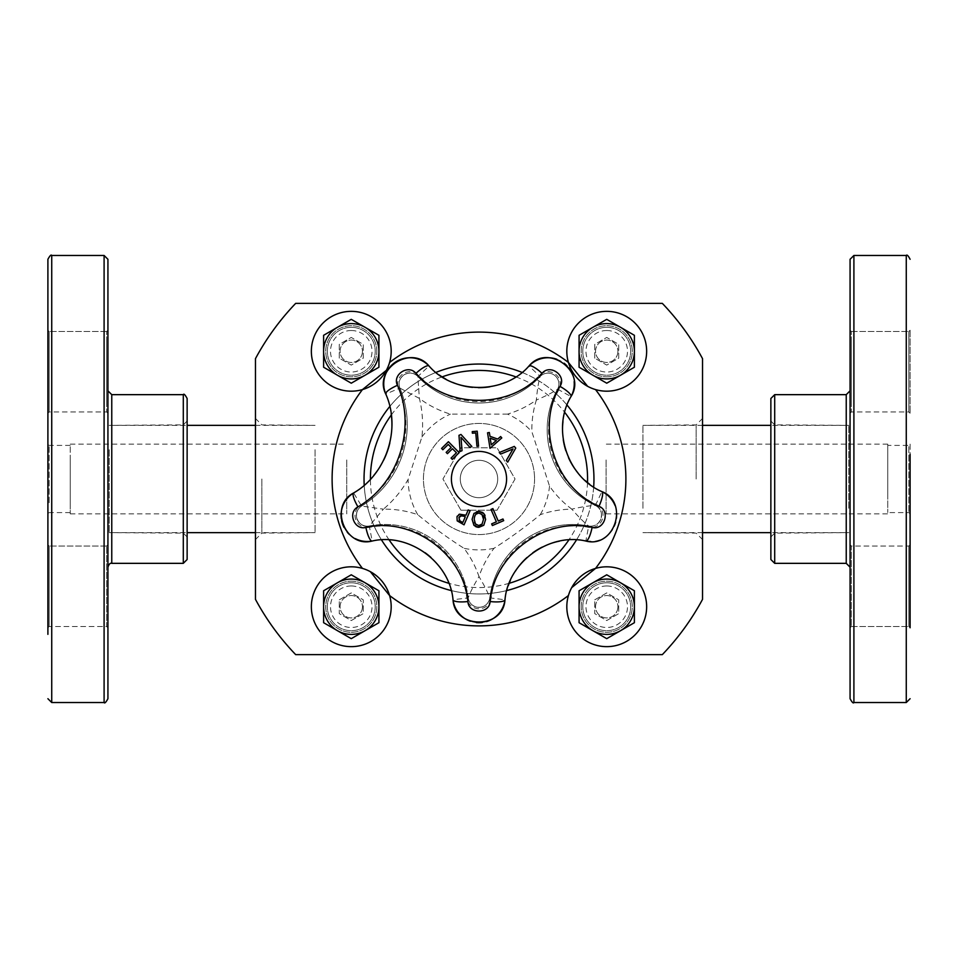 <?xml version="1.0" encoding="UTF-8"?>
<svg xmlns="http://www.w3.org/2000/svg" width="958" height="958" viewBox="0 0 958 958"><rect width="100%" height="100%" fill="white"/><g stroke="black" fill="none" stroke-linecap="round" stroke-linejoin="round"><path stroke-width="0.72" stroke-dasharray="4.79 3.59" d="M606.091 459.96L606.091 513.871L606.091 459.96M346.736 459.96L346.736 513.871L346.736 459.96M460.966 510.231L442.943 479L460.966 447.769L497.034 447.769L515.057 479L497.034 510.231L460.966 510.231L442.943 479L460.966 447.769L497.034 447.769L515.057 479L497.034 510.231L460.966 510.231M460.283 479A18.717 18.717 0 0 1 488.352 462.798A18.717 18.717 0 0 1 488.352 495.202A18.717 18.717 0 0 1 460.283 479A18.717 18.717 0 0 0 488.352 495.202A18.717 18.717 0 0 0 488.352 462.798A18.717 18.717 0 0 0 460.283 479M534.564 479A55.564 55.564 0 0 1 451.218 527.116A55.564 55.564 0 0 1 451.218 430.884A55.564 55.564 0 0 1 534.564 479A55.564 55.564 0 0 0 475.06 423.58A55.564 55.564 0 0 0 423.999 486.868A55.564 55.564 0 0 0 490.759 533.307A55.564 55.564 0 0 0 534.564 479M507.572 414.119L450.428 414.119A99.141 99.141 0 0 1 419.388 398.408L399.905 388.11A95.129 95.129 0 0 1 361.597 506.04L383.404 509.165L369.285 525.978A83.813 83.813 0 0 1 468.223 597.864C470.091 592.511 473.683 585.422 479 576.584C484.317 585.422 487.909 592.511 489.778 597.864A83.813 83.813 0 0 1 588.715 525.978C584.2 522.553 578.572 516.937 571.818 509.153C581.853 506.83 589.709 505.608 595.373 505.489A83.813 83.813 0 0 1 557.58 389.164C552.922 392.409 545.856 396.025 536.36 400.049C537.246 389.774 538.516 381.931 540.156 376.506A83.813 83.813 0 0 1 417.844 376.506L419.388 398.408A110.457 110.457 0 0 1 421.915 436.968L408.108 479.455A110.457 110.457 0 0 1 383.404 509.165A99.141 99.141 0 0 1 417.748 514.697C432.465 526.852 447.877 538.049 463.983 548.287A99.141 99.141 0 0 1 479 576.584A99.141 99.141 0 0 1 494.017 548.287C510.123 538.049 525.535 526.852 540.252 514.697A99.141 99.141 0 0 1 571.818 509.153A99.141 99.141 0 0 1 549.533 486.125L531.87 431.783A99.141 99.141 0 0 1 536.36 400.049A99.141 99.141 0 0 1 507.572 414.119A70.892 70.892 0 0 1 531.87 431.783M468.223 597.864A83.813 83.813 0 0 0 369.285 525.978A10.861 10.861 0 0 1 361.597 506.04A95.129 95.129 0 0 0 399.905 388.11A10.861 10.861 0 0 1 417.844 376.506A83.813 83.813 0 0 0 540.156 376.506A10.861 10.861 0 0 1 557.58 389.164A83.813 83.813 0 0 0 595.373 505.489A10.861 10.861 0 0 1 588.715 525.978A83.813 83.813 0 0 0 489.778 597.864A10.861 10.861 0 0 1 468.223 597.864A10.861 10.861 0 0 0 489.778 597.864L491.155 598.043A12.25 12.25 0 0 1 466.845 598.043L468.223 597.864C469.683 609.504 487.299 611.276 489.778 597.864M559.46 541.15A68.485 68.485 0 0 1 585.829 541.03L588.715 525.978A10.861 10.861 0 0 0 595.373 505.489L595.972 504.219A12.25 12.25 0 0 1 588.452 527.343A82.424 82.424 0 0 0 491.155 598.043L504.986 599.768A68.485 68.485 0 0 1 508.303 585.637M361.597 506.04A10.861 10.861 0 0 0 369.285 525.978A10.861 10.861 0 0 1 361.597 506.04C350.592 513.572 359.454 528.984 369.285 525.978L369.549 527.343A12.25 12.25 0 0 1 360.867 504.854L361.597 506.04A95.129 95.129 0 0 0 399.905 388.11A10.861 10.861 0 0 1 417.844 376.506A10.861 10.861 0 0 0 399.905 388.11L398.624 388.649A12.25 12.25 0 0 1 418.862 375.548A82.424 82.424 0 0 0 539.138 375.548A12.25 12.25 0 0 1 558.801 389.834A82.424 82.424 0 0 0 595.972 504.219L601.887 491.61A68.485 68.485 0 0 1 589.481 484.089M505.285 382.422A68.485 68.485 0 0 0 528.972 366.016L540.156 376.506A10.861 10.861 0 0 1 557.58 389.164A10.861 10.861 0 0 0 540.156 376.506A83.813 83.813 0 0 1 417.844 376.506L429.028 366.016A68.485 68.485 0 0 0 439.339 375.021M391.175 413.832A79.801 79.801 0 0 0 385.763 394.025L398.624 388.649A93.728 93.728 0 0 1 360.867 504.854L353.622 492.951A79.801 79.801 0 0 0 373.979 475.204M380.027 466.714A79.801 79.801 0 0 0 383.727 460.02M389.87 442.812A79.801 79.801 0 0 0 391.846 428.513M355.286 538.612A26.189 26.189 0 0 1 349.395 534.48M347.263 532.241A26.189 26.189 0 0 1 344.03 527.439M341.587 520.565A26.189 26.189 0 0 1 341.299 518.877M425.029 552.682A68.485 68.485 0 0 0 372.171 541.03L369.549 527.343A82.424 82.424 0 0 1 466.845 598.043L453.014 599.768A68.485 68.485 0 0 0 431.016 557.508M486.52 621.598A26.189 26.189 0 0 1 482.281 622.496M476.27 622.556A26.189 26.189 0 0 1 470.402 621.251M552.179 543.03A68.485 68.485 0 0 0 542.288 547.054M532.696 552.874A68.485 68.485 0 0 0 527.032 557.472M515.428 571.112A68.485 68.485 0 0 0 510.315 580.572M497.717 439.075L500.639 436.549M490.029 448.32L487.55 432.812L489.334 432.489M491.286 444.823L496.364 440.441L490.149 438.213M482.832 512.554L484.628 514.65M485.047 515.608L485.634 519.272M485.634 519.547L483.778 525.283M474.21 519.452L474.689 522.529M475.946 514.23L474.749 516.039M474.629 516.374L474.21 519.344M481.084 513.704L479.299 513.153M478.006 527.307L477.108 527.151M475.324 526.433L474.186 525.547M472.09 519.332L473.947 513.44L476.533 511.728M475.455 523.978L478.832 525.583M480.988 525.104L481.97 524.325M482.245 524.002L483.515 519.38M448.416 441.722L459.169 452.643L452.332 459.373M448.236 444.44L442.859 449.745M452.451 448.727L447.434 453.673M492.376 525.535L491.658 523.87M496.376 521.835L491.023 509.416L492.891 508.614M498.244 521.02L502.962 518.985M461.002 434.465L471.875 446.476M460.978 437.303L462.043 450.703L460.139 451.517M470.079 510.746L464.055 524.84M459.601 516.506L459.038 520.146L462.87 522.409M463.995 516.242L465.277 516.793M462.427 515.715L461.612 515.608M457.206 520.865L456.966 516.781M459.529 514.183L465.959 515.2M472.234 431.627L477.204 431.184L478.557 446.212L476.964 446.356M475.755 432.92L472.378 433.22M500.639 454.104L499.274 452.547L514.302 446.428M507.716 462.139L506.279 460.511L513.057 448.931M615.06 505.561A26.189 26.189 0 0 1 590.595 541.498M557.58 389.164L571.004 396.564A68.485 68.485 0 0 0 562.969 421.688M562.514 429.196A68.485 68.485 0 0 0 563.28 439.842M565.855 450.763A68.485 68.485 0 0 0 568.465 457.565M577.866 472.821A68.485 68.485 0 0 0 585.266 480.605M384.11 388.301A26.189 26.189 0 0 1 383.966 387.319M556.849 359.262A26.189 26.189 0 0 1 564.094 363.214M566.992 365.824A26.189 26.189 0 0 1 568.824 367.956M571.303 371.836A26.189 26.189 0 0 1 574.153 381.631M445.901 379.14A68.485 68.485 0 0 0 452.547 382.362M472.581 387.367A68.485 68.485 0 0 0 478.222 387.667M489.849 386.804A68.485 68.485 0 0 0 498.986 384.685M848.788 508.291L848.788 425.352L848.788 508.291M642.926 508.291L642.926 425.352L642.926 508.291M887.743 498.04L887.743 444.129L887.743 498.04M770.867 438.01L770.867 536.971L770.867 438.01M770.867 559.508L770.867 398.492M850.069 416.658L850.069 567.172L850.069 416.658M850.069 698.705L850.069 259.295M850.069 615.611L850.069 544.743L850.069 615.611M850.069 401.103L850.069 330.235L850.069 401.103M850.069 342.389L850.069 413.257L850.069 342.389M850.069 556.897L850.069 627.765L850.069 556.897M910.1 330.235L910.1 413.257L910.1 330.235L910.1 413.257L910.1 330.235L908.819 331.504L908.819 411.976L908.819 331.504L908.819 411.976L908.819 331.504L910.1 330.235M910.1 444.129L910.1 513.871L910.1 444.129L908.819 445.41L908.819 512.59L908.819 445.41L887.743 445.41L887.743 512.59L887.743 445.41M910.1 544.743L908.819 546.024L851.339 546.024L851.339 626.496L851.339 546.024L851.339 626.496L851.339 546.024L908.819 546.024L910.1 544.743L910.1 627.765L910.1 544.743L910.1 627.765L910.1 544.743L910.1 627.765L908.819 626.496L908.819 546.024L908.819 626.496L908.819 546.024L908.819 626.496L910.1 627.765M910.1 454.343L910.1 513.871L908.819 512.59L887.743 512.59M109.212 449.709L109.212 532.648L109.212 449.709M315.074 449.709L315.074 532.648L315.074 449.709M70.257 459.96L70.257 513.871L70.257 459.96M378.925 606.737A27.65 27.65 0 0 0 365.094 582.787L378.925 590.763L378.925 622.7L365.094 630.687A27.65 27.65 0 0 0 365.094 582.787A27.65 27.65 0 0 0 337.444 582.787L351.263 574.8L365.094 582.787A27.65 27.65 0 0 0 323.612 606.737L323.612 590.763L337.444 582.787A27.65 27.65 0 0 0 337.444 630.687A27.65 27.65 0 0 0 365.094 630.687L351.263 638.663L337.444 630.687L323.612 622.7L323.612 606.737A27.65 27.65 0 0 0 365.094 630.687M389.583 595.541A39.913 39.913 0 0 1 347.491 646.47A39.913 39.913 0 0 1 312.069 599.217A39.913 39.913 0 0 1 362.459 568.417L370.363 571.675M339.288 599.816L351.263 592.906L363.238 599.816L363.238 613.647L351.263 620.556L339.288 613.647L339.288 599.816L351.263 592.906L363.238 599.816L363.238 613.647L351.263 620.556L339.288 613.647L339.288 599.816M351.263 582.787A23.95 23.95 0 0 0 330.522 618.712A23.95 23.95 0 0 0 372.003 618.712A23.95 23.95 0 0 0 351.263 582.787A23.95 23.95 0 0 1 372.003 618.712A23.95 23.95 0 0 1 330.522 618.712A23.95 23.95 0 0 1 351.263 582.787M351.263 585.973A20.753 20.753 0 0 1 369.237 617.108A20.753 20.753 0 0 1 333.288 617.108A20.753 20.753 0 0 1 351.263 585.973M351.263 581.183A25.543 25.543 0 0 1 373.392 619.503A25.543 25.543 0 0 1 329.145 619.503A25.543 25.543 0 0 1 351.263 581.183A25.543 25.543 0 0 0 329.145 619.503A25.543 25.543 0 0 0 373.392 619.503A25.543 25.543 0 0 0 351.263 581.183M634.388 606.737A27.65 27.65 0 0 0 620.556 582.787L634.388 590.763L634.388 622.7L620.556 630.687A27.65 27.65 0 0 0 620.556 582.787A27.65 27.65 0 0 0 592.906 582.787L606.737 574.8L620.556 582.787A27.65 27.65 0 0 0 579.075 606.737L579.075 590.763L592.906 582.787A27.65 27.65 0 0 0 592.906 630.687A27.65 27.65 0 0 0 620.556 630.687L606.737 638.663L592.906 630.687L579.075 622.7L579.075 606.737A27.65 27.65 0 0 0 620.556 630.687A27.65 27.65 0 0 0 634.388 606.737M595.541 568.417A39.913 39.913 0 0 1 646.65 606.737A39.913 39.913 0 0 1 601.085 646.243A39.913 39.913 0 0 1 568.417 595.541L571.675 587.637M594.762 599.816L606.737 592.906L618.712 599.816L618.712 613.647L606.737 620.556L594.762 613.647L594.762 599.816L606.737 592.906L618.712 599.816L618.712 613.647L606.737 620.556L594.762 613.647L594.762 599.816M606.737 582.787A23.95 23.95 0 0 0 585.997 618.712A23.95 23.95 0 0 0 627.478 618.712A23.95 23.95 0 0 0 606.737 582.787A23.95 23.95 0 0 1 627.478 618.712A23.95 23.95 0 0 1 585.997 618.712A23.95 23.95 0 0 1 606.737 582.787M606.737 585.973A20.753 20.753 0 0 1 624.712 617.108A20.753 20.753 0 0 1 588.763 617.108A20.753 20.753 0 0 1 606.737 585.973M581.183 606.737A25.543 25.543 0 0 1 619.503 584.608A25.543 25.543 0 0 1 619.503 628.855A25.543 25.543 0 0 1 581.183 606.737A25.543 25.543 0 0 0 619.503 628.855A25.543 25.543 0 0 0 619.503 584.608A25.543 25.543 0 0 0 581.183 606.737M362.459 389.583A39.913 39.913 0 0 1 312.069 358.783A39.913 39.913 0 0 1 347.491 311.53A39.913 39.913 0 0 1 389.583 362.459L386.325 370.363M568.417 362.459A39.913 39.913 0 0 1 601.085 311.757A39.913 39.913 0 0 1 646.65 351.263A39.913 39.913 0 0 1 595.541 389.583L587.637 386.325M587.517 482.533A108.577 108.577 0 0 1 568.86 539.929M509.177 583.29A108.577 108.577 0 0 1 448.823 583.29M389.14 539.929A108.577 108.577 0 0 1 370.423 479.275M391.331 414.958A108.577 108.577 0 0 1 442.105 376.889M515.895 376.889A108.577 108.577 0 0 1 564.717 412.359M593.673 487.047A114.96 114.96 0 0 1 576.5 539.905M506.794 590.547A114.96 114.96 0 0 1 451.206 590.547M381.5 539.905A114.96 114.96 0 0 1 364.208 485.239M389.798 406.479A114.96 114.96 0 0 1 435.914 372.423M522.086 372.423A114.96 114.96 0 0 1 567.052 405.09M261.857 479L261.857 533.103L261.857 479M255.463 479L255.463 418.454L255.463 479M255.463 599.349L255.463 358.651A253.87 253.87 0 0 1 295.687 303.363L662.313 303.363A253.87 253.87 0 0 1 702.537 358.651L702.537 599.349A253.87 253.87 0 0 1 662.313 654.637L295.687 654.637A253.87 253.87 0 0 1 255.463 599.349M696.143 479L696.143 424.897L696.143 479M702.537 479L702.537 539.546L702.537 479M376.817 351.263A25.543 25.543 0 0 0 338.497 329.145A25.543 25.543 0 0 0 338.497 373.392A25.543 25.543 0 0 0 376.817 351.263A25.543 25.543 0 0 1 338.497 373.392A25.543 25.543 0 0 1 338.497 329.145A25.543 25.543 0 0 1 376.817 351.263M606.737 376.817A25.543 25.543 0 0 0 628.855 338.497A25.543 25.543 0 0 0 584.608 338.497A25.543 25.543 0 0 0 606.737 376.817A25.543 25.543 0 0 1 584.608 338.497A25.543 25.543 0 0 1 628.855 338.497A25.543 25.543 0 0 1 606.737 376.817M606.737 327.313A23.95 23.95 0 0 0 585.997 363.238A23.95 23.95 0 0 0 627.478 363.238A23.95 23.95 0 0 0 606.737 327.313A23.95 23.95 0 0 1 627.478 363.238A23.95 23.95 0 0 1 585.997 363.238A23.95 23.95 0 0 1 606.737 327.313M606.737 330.51A20.753 20.753 0 0 1 624.712 361.645A20.753 20.753 0 0 1 588.763 361.645A20.753 20.753 0 0 1 606.737 330.51M594.762 358.184L594.762 344.353L606.737 337.444L618.712 344.353L618.712 358.184L606.737 365.094L594.762 358.184L594.762 344.353L606.737 337.444L618.712 344.353L618.712 358.184L606.737 365.094L594.762 358.184M634.388 351.263A27.65 27.65 0 0 0 592.906 327.313A27.65 27.65 0 0 0 592.906 375.213A27.65 27.65 0 0 0 634.388 351.263A27.65 27.65 0 0 0 592.906 327.313A27.65 27.65 0 0 0 592.906 375.213A27.65 27.65 0 0 0 634.388 351.263L634.388 367.237L606.737 383.2L579.075 367.237L579.075 335.3L606.737 319.337L634.388 335.3L634.388 351.263M351.263 327.313A23.95 23.95 0 0 0 330.522 363.238A23.95 23.95 0 0 0 372.003 363.238A23.95 23.95 0 0 0 351.263 327.313A23.95 23.95 0 0 1 372.003 363.238A23.95 23.95 0 0 1 330.522 363.238A23.95 23.95 0 0 1 351.263 327.313M351.263 330.51A20.753 20.753 0 0 1 369.237 361.645A20.753 20.753 0 0 1 333.288 361.645A20.753 20.753 0 0 1 351.263 330.51M339.288 358.184L339.288 344.353L351.263 337.444L363.238 344.353L363.238 358.184L351.263 365.094L339.288 358.184L339.288 344.353L351.263 337.444L363.238 344.353L363.238 358.184L351.263 365.094L339.288 358.184M593.96 479A114.96 114.96 0 0 1 409.018 570.202A114.96 114.96 0 0 1 428.154 375.895A114.96 114.96 0 0 1 593.96 479A114.96 114.96 0 0 1 409.018 570.202A114.96 114.96 0 0 1 428.154 375.895A114.96 114.96 0 0 1 593.96 479M378.925 351.263A27.65 27.65 0 0 0 337.444 327.313A27.65 27.65 0 0 0 337.444 375.213A27.65 27.65 0 0 0 378.925 351.263A27.65 27.65 0 0 0 337.444 327.313A27.65 27.65 0 0 0 337.444 375.213A27.65 27.65 0 0 0 378.925 351.263L378.925 367.237L351.263 383.2L323.612 367.237L323.612 335.3L351.263 319.337L378.925 335.3L378.925 351.263M187.133 519.99L187.133 421.029L187.133 519.99M187.133 398.492L187.133 559.508M107.931 541.342L107.931 390.828L107.931 541.342M107.931 259.295L107.931 698.705M107.931 342.389L107.931 413.257L107.931 342.389M107.931 556.897L107.931 627.765L107.931 556.897M107.931 615.611L107.931 544.743L107.931 615.611M107.931 401.103L107.931 330.235L107.931 401.103M47.9 627.765L49.181 626.496L106.661 626.496L106.661 546.024L106.661 626.496L106.661 546.024L106.661 626.496L49.181 626.496L47.9 627.765L47.9 544.743L47.9 627.765L47.9 544.743L49.181 546.024L49.181 626.496L49.181 546.024L49.181 626.496L49.181 546.024L47.9 544.743M47.9 342.389L47.9 413.257L47.9 330.235L47.9 413.257L47.9 330.235L49.181 331.504L49.181 411.976L49.181 331.504L49.181 411.976L49.181 331.504L47.9 330.235M70.257 502.758L70.257 445.41L70.257 502.758M617.91 606.737A11.173 11.173 0 0 1 601.145 616.413A11.173 11.173 0 0 1 601.145 597.05A11.173 11.173 0 0 1 617.91 606.737A11.173 11.173 0 0 0 601.145 597.05A11.173 11.173 0 0 0 601.145 616.413A11.173 11.173 0 0 0 617.91 606.737M617.91 351.263A11.173 11.173 0 0 1 601.145 360.95A11.173 11.173 0 0 1 601.145 341.587A11.173 11.173 0 0 1 617.91 351.263A11.173 11.173 0 0 0 601.145 341.587A11.173 11.173 0 0 0 601.145 360.95A11.173 11.173 0 0 0 617.91 351.263M362.447 606.737A11.173 11.173 0 0 1 345.682 616.413A11.173 11.173 0 0 1 345.682 597.05A11.173 11.173 0 0 1 362.447 606.737A11.173 11.173 0 0 0 345.682 597.05A11.173 11.173 0 0 0 345.682 616.413A11.173 11.173 0 0 0 362.447 606.737M362.447 351.263A11.173 11.173 0 0 1 345.682 360.95A11.173 11.173 0 0 1 345.682 341.587A11.173 11.173 0 0 1 362.447 351.263A11.173 11.173 0 0 0 345.682 341.587A11.173 11.173 0 0 0 345.682 360.95A11.173 11.173 0 0 0 362.447 351.263M549.533 486.125A70.892 70.892 0 0 1 540.252 514.697M494.017 548.287A70.892 70.892 0 0 1 463.983 548.287M417.748 514.697A70.892 70.892 0 0 1 408.108 479.455M421.915 436.968A70.892 70.892 0 0 1 450.428 414.119M774.675 440.716L774.675 533.139L774.675 440.716M774.699 394.66L774.699 563.34M846.237 563.34L846.237 394.66M906.268 702.537L906.268 255.463M853.901 255.463L853.901 702.537M851.339 343.287L851.339 411.976L851.339 343.287M851.339 400.193L851.339 331.504L851.339 400.193M183.325 517.284L183.325 424.861L183.325 517.284M183.301 563.34L183.301 394.66M111.763 394.66L111.763 563.34M51.732 255.463L51.732 702.537M104.099 702.537L104.099 255.463M106.661 400.193L106.661 331.504L106.661 400.193M49.181 502.758L49.181 445.41L49.181 502.758M106.661 343.287L106.661 411.976L106.661 343.287M588.715 525.978C601.181 528.553 606.558 509.919 595.373 505.489M417.844 376.506C411.126 368.207 395.379 375.883 399.905 388.11M770.867 421.029L774.675 424.861L848.788 425.352L770.867 425.352M702.537 425.352L642.926 425.352L696.143 424.897L702.537 418.454M770.867 536.971L774.675 533.139L848.788 532.648L770.867 532.648M702.537 532.648L642.926 532.648L696.143 533.103L702.537 539.546M606.091 513.871L887.743 513.871M887.743 444.129L606.091 444.129M908.819 411.976L910.1 413.257L908.819 411.976L851.339 411.976L908.819 411.976M851.339 331.504L908.819 331.504L851.339 331.504L850.069 330.235L851.339 331.504M851.339 626.496L908.819 626.496L851.339 626.496L850.069 627.765L851.339 626.496M851.339 546.024L850.069 544.743L851.339 546.024M851.339 411.976L850.069 413.257L851.339 411.976M187.133 536.971L183.325 533.139L109.212 532.648L187.133 532.648M255.463 532.648L315.074 532.648L261.857 533.103L255.463 539.546M187.133 421.029L183.325 424.861L109.212 425.352L187.133 425.352M255.463 425.352L315.074 425.352L261.857 424.897L255.463 418.454M70.257 444.129L346.736 444.129M70.257 513.871L346.736 513.871M106.661 546.024L49.181 546.024L106.661 546.024L107.931 544.743L106.661 546.024M49.181 411.976L47.9 413.257L49.181 411.976L106.661 411.976L49.181 411.976M106.661 331.504L49.181 331.504L106.661 331.504L107.931 330.235L106.661 331.504M70.257 512.59L49.181 512.59L47.9 513.871M70.257 445.41L49.181 445.41L47.9 444.129M106.661 411.976L107.931 413.257L106.661 411.976M106.661 626.496L107.931 627.765L106.661 626.496"/><path stroke-width="1.44" d="M373.979 475.204A79.801 79.801 0 0 0 380.027 466.714M383.727 460.02A79.801 79.801 0 0 0 389.87 442.812M391.846 428.513A79.801 79.801 0 0 0 391.175 413.832M341.299 518.877A26.189 26.189 0 0 1 353.622 492.951C328.702 505.776 345.048 548.275 372.171 541.03A26.189 26.189 0 0 1 355.286 538.612M349.395 534.48A26.189 26.189 0 0 1 347.263 532.241M344.03 527.439A26.189 26.189 0 0 1 341.587 520.565M431.016 557.508A68.485 68.485 0 0 0 425.029 552.682M470.402 621.251A26.189 26.189 0 0 1 453.014 599.768C454.619 629.346 503.297 629.454 504.986 599.768A26.189 26.189 0 0 1 486.52 621.598M482.281 622.496A26.189 26.189 0 0 1 476.27 622.556M559.46 541.15A68.485 68.485 0 0 0 552.179 543.03M542.288 547.054A68.485 68.485 0 0 0 532.696 552.874M527.032 557.472A68.485 68.485 0 0 0 515.428 571.112M510.315 580.572A68.485 68.485 0 0 0 508.303 585.637M500.639 436.549L501.8 437.926L490.029 448.32L487.55 432.812L489.334 432.489L489.969 436.297L497.717 439.075L500.639 436.549L501.8 437.926L490.029 448.32M490.149 438.213L491.286 444.823L496.364 440.441L490.149 438.213L491.286 444.823M489.334 432.489L489.969 436.297L497.717 439.075M478.892 511.368L483.838 513.476L485.634 519.38L483.778 525.283L478.844 527.343L473.911 525.259L472.09 519.332L473.947 513.44L478.892 511.368L482.832 512.554M484.628 514.65L485.047 515.608M483.778 525.283L478.006 527.307M479.299 513.153L478.88 513.141C476.162 512.949 474.605 515.021 474.21 519.344L474.21 519.452M474.689 522.529L475.97 524.553M474.21 519.344L475.455 523.978L478.832 525.583L480.988 525.104M478.401 513.153L475.946 514.23M481.97 524.325L483.515 519.38L481.946 514.386M483.515 519.38C484.209 516.494 482.664 514.422 478.88 513.141M477.108 527.151L475.324 526.433M474.186 525.547L472.09 519.332M476.533 511.728L478.425 511.38M478.629 525.583L482.245 524.002M442.859 449.745L441.578 448.452L448.416 441.722L459.169 452.643L452.332 459.373L451.062 458.08L456.439 452.775L452.451 448.727L447.434 453.673L446.165 452.38L451.182 447.434L448.236 444.44L442.859 449.745L441.578 448.452L448.416 441.722M452.332 459.373L451.062 458.08L456.439 452.775L452.451 448.727M447.434 453.673L446.165 452.38L451.182 447.434L448.236 444.44M502.962 518.985L503.68 520.649L492.376 525.535L491.658 523.87L496.376 521.835L491.023 509.416L492.891 508.614L498.244 521.02L502.962 518.985L503.68 520.649L492.376 525.535M491.658 523.87L496.376 521.835M492.891 508.614L498.244 521.02M460.139 451.517L458.978 435.327L461.002 434.465L471.875 446.476L469.875 447.338L460.978 437.303L462.043 450.703L460.139 451.517L458.978 435.327L461.002 434.465M471.875 446.476L469.875 447.338L460.978 437.303M465.959 515.2L468.199 509.943L470.079 510.746L464.055 524.84L457.206 520.865L456.966 516.781L459.529 514.183L465.959 515.2L468.199 509.943L470.079 510.746M464.055 524.84L457.206 520.865M461.612 515.608L458.942 517.559L459.876 520.984M460.259 515.991L459.601 516.506M461.253 521.715L462.87 522.409L465.277 516.793L462.427 515.715M463.995 516.242L460.63 515.811M456.966 516.781L457.337 516.051M458.798 514.554L459.529 514.183M459.038 520.146L461.325 521.751M462.87 522.409L465.277 516.793M472.378 433.22L472.234 431.627L477.204 431.184L478.557 446.212L476.964 446.356L475.755 432.92L472.378 433.22L472.234 431.627M476.964 446.356L475.755 432.92M500.639 454.104L499.274 452.547L514.302 446.428L515.751 448.081L507.716 462.139L506.279 460.511L513.057 448.931L500.639 454.104L513.057 448.931M514.302 446.428L515.751 448.081L507.716 462.139M383.966 387.319A26.189 26.189 0 0 1 429.028 366.016C411.377 344.221 373.153 368.998 385.763 394.025C401.366 428.477 386.481 474.246 353.622 492.951A15.328 3.545 58.7 0 0 357.957 506.878C398.348 483.898 416.634 427.651 397.462 385.308C392.073 374.602 408.407 364.016 415.952 373.333C446.919 409.246 510.842 409.437 542.048 373.333C550.036 363.513 566.896 375.704 560.011 386.385C535.318 427.208 555.257 487.957 598.978 506.303A15.328 3.616 -64.9 0 0 601.887 491.61A26.189 26.189 0 0 1 615.06 505.561M467.899 601.54C463.876 553.987 412.036 516.59 365.884 527.427A15.328 3.616 79.1 0 0 372.171 541.03C408.743 532.432 449.829 562.083 453.014 599.768A15.328 3.616 172.9 0 0 467.899 601.54C468.582 614.186 489.394 614.234 490.101 601.54A15.328 3.616 7.1 0 0 504.986 599.768C508.099 562.322 549.006 532.409 585.829 541.03C614.461 548.659 629.61 502.363 601.887 491.61C567.232 477.072 551.437 428.921 571.004 396.564A15.328 3.616 -151.1 0 0 560.011 386.385M598.978 506.303C610.821 510.901 604.342 530.696 592.116 527.427C545.653 516.554 494.041 554.287 490.101 601.54M479 506.59A27.59 27.59 0 0 1 455.11 465.205A27.59 27.59 0 0 1 502.89 465.205A27.59 27.59 0 0 1 479 506.59M590.595 541.498A26.189 26.189 0 0 1 585.829 541.03A15.328 3.616 100.9 0 0 592.116 527.427M562.969 421.688A68.485 68.485 0 0 0 562.514 429.196M563.28 439.842A68.485 68.485 0 0 0 565.855 450.763M568.465 457.565A68.485 68.485 0 0 0 577.866 472.821M585.266 480.605A68.485 68.485 0 0 0 589.481 484.089M397.462 385.308A15.328 3.545 -22.7 0 0 385.763 394.025A26.189 26.189 0 0 1 384.11 388.301M574.153 381.631A26.189 26.189 0 0 1 571.004 396.564C587.11 371.56 547.653 343.048 528.972 366.016A26.189 26.189 0 0 1 556.849 359.262M564.094 363.214A26.189 26.189 0 0 1 566.992 365.824M568.824 367.956A26.189 26.189 0 0 1 571.303 371.836M439.339 375.021A68.485 68.485 0 0 0 445.901 379.14M452.547 382.362A68.485 68.485 0 0 0 472.581 387.367M478.222 387.667A68.485 68.485 0 0 0 489.849 386.804M498.986 384.685A68.485 68.485 0 0 0 505.285 382.422M415.952 373.333A15.328 3.616 136.9 0 1 429.028 366.016C453.565 394.48 504.243 394.636 528.972 366.016A15.328 3.616 43.1 0 1 542.048 373.333M770.867 422.071L770.867 559.508L774.699 563.34L774.699 394.66L770.867 398.492L770.867 422.071M850.069 323.648L850.069 698.705C852.069 702.358 853.339 703.639 853.901 702.537L853.901 255.463L850.069 259.295L850.069 323.648M910.1 627.765L910.1 454.343M910.1 513.871L910.1 544.743M378.925 606.737L378.925 590.763L351.263 574.8L323.612 590.763L323.612 622.7L351.263 638.663L378.925 622.7L378.925 606.737A27.65 27.65 0 0 1 365.094 630.687M337.444 582.787A27.65 27.65 0 0 0 351.263 634.388A27.65 27.65 0 0 0 378.925 606.737A27.65 27.65 0 0 0 337.444 582.787A27.65 27.65 0 0 0 351.263 634.388A27.65 27.65 0 0 0 378.925 606.737A27.65 27.65 0 0 0 337.444 582.787M391.187 606.737A39.913 39.913 0 0 0 331.312 572.166A39.913 39.913 0 0 0 331.312 641.297A39.913 39.913 0 0 0 391.187 606.737M370.363 571.675L389.583 595.541A146.897 146.897 0 0 0 568.417 595.541M634.388 606.737L634.388 590.763L606.737 574.8L579.075 590.763L579.075 622.7L606.737 638.663L634.388 622.7L634.388 606.737M592.906 582.787A27.65 27.65 0 0 0 606.737 634.388A27.65 27.65 0 0 0 634.388 606.737A27.65 27.65 0 0 0 592.906 582.787A27.65 27.65 0 0 0 606.737 634.388A27.65 27.65 0 0 0 634.388 606.737A27.65 27.65 0 0 0 592.906 582.787M646.65 606.737A39.913 39.913 0 0 0 586.775 572.166A39.913 39.913 0 0 0 586.775 641.297A39.913 39.913 0 0 0 646.65 606.737M571.675 587.637L595.541 568.417A146.897 146.897 0 0 0 595.541 389.583M255.463 599.349L255.463 358.651A253.87 253.87 0 0 1 295.687 303.363L662.313 303.363A253.87 253.87 0 0 1 702.537 358.651L702.537 599.349A253.87 253.87 0 0 1 662.313 654.637L295.687 654.637A253.87 253.87 0 0 1 255.463 599.349M564.717 412.359A108.577 108.577 0 0 1 587.517 482.533M568.86 539.929A108.577 108.577 0 0 1 509.177 583.29M448.823 583.29A108.577 108.577 0 0 1 389.14 539.929M370.423 479.275A108.577 108.577 0 0 1 391.331 414.958M442.105 376.889A108.577 108.577 0 0 1 515.895 376.889M567.052 405.09A114.96 114.96 0 0 1 593.673 487.047M576.5 539.905A114.96 114.96 0 0 1 506.794 590.547M451.206 590.547A114.96 114.96 0 0 1 381.5 539.905M364.208 485.239A114.96 114.96 0 0 1 389.798 406.479M435.914 372.423A114.96 114.96 0 0 1 522.086 372.423M587.637 386.325L568.417 362.459A146.897 146.897 0 0 0 389.583 362.459M646.65 351.263A39.913 39.913 0 0 0 586.775 316.703A39.913 39.913 0 0 0 586.775 385.834A39.913 39.913 0 0 0 646.65 351.263M592.906 327.313A27.65 27.65 0 0 0 606.737 378.925A27.65 27.65 0 0 0 634.388 351.263A27.65 27.65 0 0 0 592.906 327.313L579.075 335.3L579.075 367.237L606.737 383.2L634.388 367.237L634.388 335.3L606.737 319.337L592.906 327.313M386.325 370.363L362.459 389.583A146.897 146.897 0 0 0 362.459 568.417M391.187 351.263A39.913 39.913 0 0 0 331.312 316.703A39.913 39.913 0 0 0 331.312 385.834A39.913 39.913 0 0 0 391.187 351.263M337.444 327.313A27.65 27.65 0 0 0 351.263 378.925A27.65 27.65 0 0 0 378.925 351.263A27.65 27.65 0 0 0 337.444 327.313L323.612 335.3L323.612 367.237L351.263 383.2L378.925 367.237L378.925 335.3L351.263 319.337L337.444 327.313M187.133 535.929L187.133 398.492C185.086 394.696 183.816 393.427 183.301 394.66L183.301 563.34L187.133 559.508L187.133 535.929M107.931 634.352L107.931 259.295L104.099 255.463L104.099 702.537C104.65 703.639 105.931 702.37 107.931 698.705L107.931 634.352M47.9 634.352L47.9 259.295L47.9 634.352M47.9 330.235L47.9 342.389M47.9 503.657L47.9 444.129L47.9 503.657M47.9 544.743L47.9 627.765M365.884 527.427C354.292 530.528 347.311 512.362 357.957 506.878M774.699 394.66L846.237 394.66L846.237 563.34L774.699 563.34M910.1 259.295C908.244 255.678 906.975 254.397 906.268 255.463L906.268 702.537L910.1 698.705M183.301 563.34L111.763 563.34L111.763 394.66L183.301 394.66M47.9 698.705L51.732 702.537L51.732 255.463C51.181 254.361 49.912 255.63 47.9 259.295M770.867 425.352L702.537 425.352M770.867 532.648L702.537 532.648M846.237 563.34L850.069 567.172M846.237 394.66L850.069 390.828M906.268 255.463L853.901 255.463M906.268 702.537L853.901 702.537M187.133 532.648L255.463 532.648M187.133 425.352L255.463 425.352M111.763 394.66L107.931 390.828M111.763 563.34C110.266 562.801 108.984 564.082 107.931 567.172M51.732 702.537L104.099 702.537M51.732 255.463L104.099 255.463"/></g></svg>
